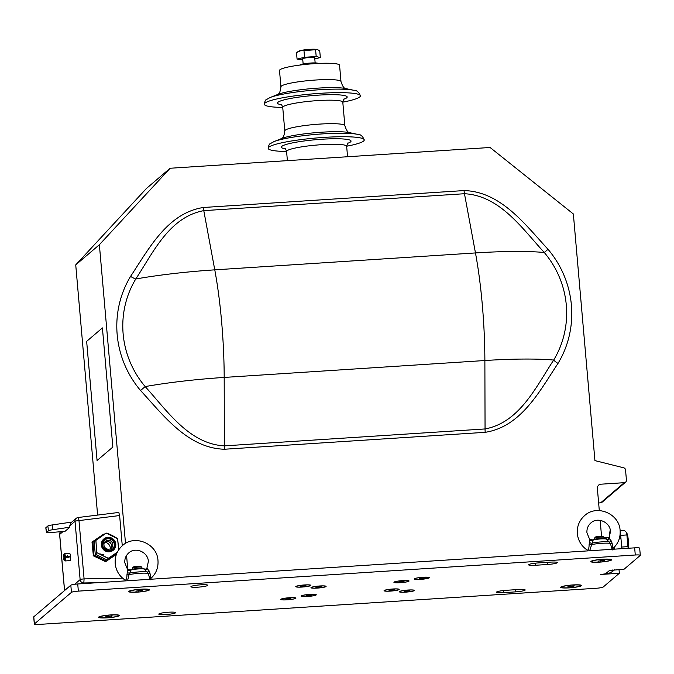 <?xml version="1.0" encoding="UTF-8"?>
<svg xmlns="http://www.w3.org/2000/svg" width="674" height="674" viewBox="0 0 674 674"><rect width="100%" height="100%" fill="white"/><g stroke="black" fill="none" stroke-linecap="round" stroke-linejoin="round"><path stroke-width="1.01" d="M125.987 580.853L125.44 580.171C126.442 579.539 126.948 577.702 126.973 574.669L127.689 569.859A2.41 2.241 179.6 0 0 131.059 569.993L127.546 569.454L124.808 562.739C124.564 558.763 125.878 555.486 128.768 552.907C135.339 546.614 148.019 551.989 148.373 561.434L146.898 568.258L149.123 570.937L149.973 573.178L150.765 578.519L150.083 579.977M588.124 550.86L587.568 550.178C588.571 549.554 589.084 547.718 589.101 544.685L589.817 539.874A2.41 2.241 179.6 0 0 593.187 540.009L589.674 539.47L586.936 532.755C586.692 528.778 588.014 525.501 590.896 522.923C597.467 516.629 610.147 522.005 610.509 531.441L609.035 538.273L611.251 540.952L612.102 543.193L612.893 548.535L612.211 549.992M129.61 591.3A9.647 1.222 -5 0 1 139.83 589.396A9.647 1.222 -5 0 1 148.701 589.843A9.647 1.222 -5 0 1 148.575 590.07A9.647 1.222 -5 0 1 138.355 591.966A9.647 1.222 -5 0 1 129.484 591.519A9.647 1.222 -5 0 1 129.61 591.3M148.659 589.337A9.647 1.222 -5 0 1 148.659 589.362L148.701 589.843M591.747 561.307A9.647 1.222 -5 0 1 601.958 559.412A9.647 1.222 -5 0 1 610.829 559.858A9.647 1.222 -5 0 1 610.703 560.077A9.647 1.222 -5 0 1 600.483 561.981A9.647 1.222 -5 0 1 591.612 561.535A9.647 1.222 -5 0 1 591.747 561.307M610.787 559.353A9.647 1.222 -5 0 1 610.787 559.378L610.829 559.858M561.602 587.02A9.647 1.222 -5 0 1 571.822 585.116A9.647 1.222 -5 0 1 580.693 585.563A9.647 1.222 -5 0 1 580.558 585.79A9.647 1.222 -5 0 1 570.347 587.686A9.647 1.222 -5 0 1 561.476 587.239A9.647 1.222 -5 0 1 561.602 587.02M580.643 585.057A9.647 1.222 -5 0 1 580.651 585.083L580.693 585.563M99.474 617.005A9.647 1.222 -5 0 1 109.685 615.101A9.647 1.222 -5 0 1 118.557 615.547A9.647 1.222 -5 0 1 118.43 615.775A9.647 1.222 -5 0 1 108.211 617.67A9.647 1.222 -5 0 1 99.339 617.224A9.647 1.222 -5 0 1 99.474 617.005M118.514 615.042A9.647 1.222 -5 0 1 118.514 615.067L118.557 615.547M133.174 567.146A3.859 0.489 -5 0 1 133.191 567.12A3.859 0.489 -5 0 1 133.216 567.095A3.859 0.489 -5 0 1 137.058 566.354A3.859 0.489 -5 0 1 140.815 566.455L141.852 567.314A4.819 0.607 -5 0 1 141.894 567.382L141.987 568.401M132.374 569.244L132.289 568.224A4.819 0.607 -5 0 1 132.315 568.148A4.819 0.607 -5 0 1 132.348 568.115A4.819 0.607 -5 0 1 137.151 567.188A4.819 0.607 -5 0 1 141.852 567.314M595.302 537.161A3.859 0.489 -5 0 1 595.319 537.136A3.859 0.489 -5 0 1 595.344 537.111A3.859 0.489 -5 0 1 599.186 536.369A3.859 0.489 -5 0 1 602.944 536.47L603.98 537.321A4.819 0.607 -5 0 1 604.022 537.397L604.115 538.416M594.51 539.259L594.417 538.24A4.819 0.607 -5 0 1 594.451 538.155A4.819 0.607 -5 0 1 599.287 537.203A4.819 0.607 -5 0 1 603.98 537.321M149.923 579.295L148.288 573.439L144.287 569.067C144.598 569.614 145.474 569.345 146.898 568.258L146.898 568.258M612.051 549.31L610.417 543.446L606.415 539.082C606.726 539.63 607.603 539.36 609.026 538.273L609.026 538.273M628.134 548.265L626.694 532.864A9.739 1.693 86.3 0 1 628.488 548.248M626.382 532.367L624.571 530.539L620.131 530.826M384.525 590.508A7.237 0.918 -5 0 1 392.192 589.084A7.237 0.918 -5 0 1 398.839 589.421A7.237 0.918 -5 0 1 398.747 589.59A7.237 0.918 -5 0 1 391.08 591.014A7.237 0.918 -5 0 1 384.424 590.685A7.237 0.918 -5 0 1 384.525 590.508M301.581 595.892A7.237 0.918 -5 0 1 309.24 594.468A7.237 0.918 -5 0 1 315.895 594.805A7.237 0.918 -5 0 1 315.794 594.974A7.237 0.918 -5 0 1 308.136 596.397A7.237 0.918 -5 0 1 301.48 596.06A7.237 0.918 -5 0 1 301.581 595.892M311.43 587.492A7.237 0.918 -5 0 1 319.088 586.068A7.237 0.918 -5 0 1 325.744 586.405A7.237 0.918 -5 0 1 325.652 586.574A7.237 0.918 -5 0 1 317.985 587.998A7.237 0.918 -5 0 1 311.329 587.661A7.237 0.918 -5 0 1 311.43 587.492M394.374 582.109A7.237 0.918 -5 0 1 402.041 580.685A7.237 0.918 -5 0 1 408.688 581.022A7.237 0.918 -5 0 1 408.596 581.19A7.237 0.918 -5 0 1 400.929 582.614A7.237 0.918 -5 0 1 394.282 582.277A7.237 0.918 -5 0 1 394.374 582.109M296.215 586.464A7.237 0.918 -5 0 1 303.881 585.04A7.237 0.918 -5 0 1 310.529 585.369A7.237 0.918 -5 0 1 310.436 585.538A7.237 0.918 -5 0 1 302.769 586.961A7.237 0.918 -5 0 1 296.122 586.633A7.237 0.918 -5 0 1 296.215 586.464M414.712 578.772A7.237 0.918 -5 0 1 422.371 577.348A7.237 0.918 -5 0 1 429.026 577.685A7.237 0.918 -5 0 1 428.934 577.854A7.237 0.918 -5 0 1 421.267 579.278A7.237 0.918 -5 0 1 414.611 578.941A7.237 0.918 -5 0 1 414.712 578.772M399.741 591.545A7.237 0.918 -5 0 1 407.399 590.121A7.237 0.918 -5 0 1 414.055 590.449A7.237 0.918 -5 0 1 413.962 590.618A7.237 0.918 -5 0 1 406.296 592.042A7.237 0.918 -5 0 1 399.64 591.713A7.237 0.918 -5 0 1 399.741 591.545M281.243 599.228A7.237 0.918 -5 0 1 288.91 597.804A7.237 0.918 -5 0 1 295.557 598.141A7.237 0.918 -5 0 1 295.465 598.31A7.237 0.918 -5 0 1 287.798 599.734A7.237 0.918 -5 0 1 281.151 599.397A7.237 0.918 -5 0 1 281.243 599.228M128.844 591.342A10.43 1.323 175 0 0 128.776 591.418A10.43 1.323 175 0 0 137.631 592.117A10.43 1.323 175 0 0 149.342 590.02A10.43 1.323 175 0 0 149.384 589.615A10.43 1.323 175 0 0 139.223 589.346A10.43 1.323 175 0 0 128.844 591.342M590.972 561.358A10.43 1.323 175 0 0 590.904 561.434A10.43 1.323 175 0 0 599.767 562.133A10.43 1.323 175 0 0 611.47 560.035A10.43 1.323 175 0 0 611.512 559.631A10.43 1.323 175 0 0 601.36 559.361A10.43 1.323 175 0 0 590.972 561.358M560.835 587.062A10.43 1.323 175 0 0 560.76 587.138A10.43 1.323 175 0 0 569.623 587.838A10.43 1.323 175 0 0 581.333 585.74A10.43 1.323 175 0 0 581.376 585.335A10.43 1.323 175 0 0 571.215 585.066A10.43 1.323 175 0 0 560.835 587.062M98.699 617.055A10.43 1.323 175 0 0 98.631 617.123A10.43 1.323 175 0 0 107.495 617.822A10.43 1.323 175 0 0 119.197 615.724A10.43 1.323 175 0 0 119.239 615.32A10.43 1.323 175 0 0 109.087 615.05A10.43 1.323 175 0 0 98.699 617.055M384.172 590.534A7.599 0.96 175 0 0 384.121 590.584A7.599 0.96 175 0 0 390.575 591.098A7.599 0.96 175 0 0 399.101 589.565A7.599 0.96 175 0 0 399.126 589.27A7.599 0.96 175 0 0 391.729 589.076A7.599 0.96 175 0 0 384.172 590.534M301.227 595.917A7.599 0.96 175 0 0 301.168 595.968A7.599 0.96 175 0 0 307.63 596.482A7.599 0.96 175 0 0 316.157 594.948A7.599 0.96 175 0 0 316.182 594.653A7.599 0.96 175 0 0 308.785 594.46A7.599 0.96 175 0 0 301.227 595.917M311.076 587.517A7.599 0.96 175 0 0 311.026 587.568A7.599 0.96 175 0 0 317.479 588.082A7.599 0.96 175 0 0 326.005 586.549A7.599 0.96 175 0 0 326.031 586.254A7.599 0.96 175 0 0 318.634 586.06A7.599 0.96 175 0 0 311.076 587.517M394.02 582.134A7.599 0.96 175 0 0 393.97 582.184A7.599 0.96 175 0 0 400.423 582.698A7.599 0.96 175 0 0 408.95 581.165A7.599 0.96 175 0 0 408.983 580.87A7.599 0.96 175 0 0 401.586 580.676A7.599 0.96 175 0 0 394.02 582.134M295.861 586.49A7.599 0.96 175 0 0 295.81 586.54A7.599 0.96 175 0 0 302.264 587.046A7.599 0.96 175 0 0 310.79 585.521A7.599 0.96 175 0 0 310.824 585.226A7.599 0.96 175 0 0 303.426 585.032A7.599 0.96 175 0 0 295.861 586.49M414.358 578.798A7.599 0.96 175 0 0 414.308 578.848A7.599 0.96 175 0 0 420.761 579.362A7.599 0.96 175 0 0 429.287 577.829A7.599 0.96 175 0 0 429.313 577.534A7.599 0.96 175 0 0 421.916 577.34A7.599 0.96 175 0 0 414.358 578.798M399.387 591.57A7.599 0.96 175 0 0 399.337 591.612A7.599 0.96 175 0 0 405.79 592.126A7.599 0.96 175 0 0 414.316 590.601A7.599 0.96 175 0 0 414.341 590.306A7.599 0.96 175 0 0 406.944 590.112A7.599 0.96 175 0 0 399.387 591.57M280.889 599.253A7.599 0.96 175 0 0 280.839 599.304A7.599 0.96 175 0 0 287.293 599.818A7.599 0.96 175 0 0 295.819 598.285A7.599 0.96 175 0 0 295.852 597.99A7.599 0.96 175 0 0 288.455 597.796A7.599 0.96 175 0 0 280.889 599.253M147.505 568.57A2.41 2.089 133.7 0 1 144.362 569.134A7.262 0.918 175 0 0 138.465 568.923A7.262 0.918 175 0 0 131.059 569.993L129.079 574.678L127.538 580.752M609.633 538.585A2.41 2.089 133.7 0 1 606.49 539.149A7.262 0.918 175 0 0 600.593 538.939A7.262 0.918 175 0 0 593.187 540.009L589.666 550.768M496.628 592.008A8.442 1.07 -5 0 1 506.3 590.298L518.154 589.523A8.442 1.07 -5 0 1 525.181 589.969A8.442 1.07 -5 0 1 515.391 591.882L503.545 592.648A8.442 1.07 -5 0 1 496.519 592.202A8.442 1.07 -5 0 1 496.628 592.008M538.416 562.908A8.442 1.07 175 0 0 528.745 564.627A8.442 1.07 175 0 0 528.627 564.82A8.442 1.07 175 0 0 535.653 565.259L547.507 564.492A8.442 1.07 175 0 0 557.297 562.579A8.442 1.07 175 0 0 550.262 562.141L538.416 562.908M191.028 586.532A8.442 1.07 175 0 0 190.919 586.734A8.442 1.07 175 0 0 198.678 587.121A8.442 1.07 175 0 0 207.617 585.462A8.442 1.07 175 0 0 207.735 585.259A8.442 1.07 175 0 0 199.967 584.872A8.442 1.07 175 0 0 191.028 586.532M175.51 612.843A8.442 1.07 -5 0 1 166.571 614.503A8.442 1.07 -5 0 1 158.803 614.115A8.442 1.07 -5 0 1 158.921 613.921A8.442 1.07 -5 0 1 167.86 612.262A8.442 1.07 -5 0 1 175.619 612.649A8.442 1.07 -5 0 1 175.51 612.843M104.858 541.913A4.524 4.415 -130.5 0 1 110.62 548.67M108.775 549.209A4.524 4.415 -130.5 0 1 105.447 541.306A4.524 4.415 -130.5 0 1 112.482 543.084A4.524 4.415 -130.5 0 1 108.775 549.209M112.373 549.259A6.032 5.889 49.5 0 0 107.857 538.787A6.032 5.889 49.5 0 0 104.546 540.093M117.259 552.36L108.143 558.375L96.938 552.722L108.354 558.316L117.335 552.2M118.708 549.841L117.554 538.703L106.147 533.1L95.834 540.11L96.795 552.604L95.86 539.975L105.953 533.109M106.29 533.1L106.248 533.083C109.567 534.01 113.308 535.847 117.487 538.593L106.29 533.1M69.304 556.589L68.883 557.6L66.937 556.749L67.316 555.772L69.304 556.589M68.116 557.895L66.945 556.454M65.336 556.261L64.367 556.429A2.772 0.48 -93.7 0 0 63.718 554.685L64.468 553.801A3.614 0.623 86.3 0 1 64.569 553.742A3.614 0.623 86.3 0 1 65.336 556.261L66.17 556.202A3.614 0.623 86.3 0 1 66.229 556.791A3.614 0.623 86.3 0 1 66.271 557.398L65.437 557.449A3.614 0.623 86.3 0 1 65.041 560.962A3.614 0.623 86.3 0 1 64.923 560.911L64.072 560.136A2.772 0.48 -93.7 0 0 64.468 557.625L65.437 557.449M65.041 560.962L70.138 560.625A3.614 0.623 -93.7 0 0 70.492 556.513A3.614 0.623 -93.7 0 0 69.666 553.413L64.569 553.742M65.024 557.524A3.614 0.623 86.3 0 1 64.999 557.196L63.482 557.187L64.367 556.429M116.425 554.306L105.902 561.248L116.661 553.699M93.18 555.561L93.745 555.081L92.582 541.871L92.026 542.351L93.383 555.856L105.624 561.678L116.4 554.39M140.546 390.499A98.463 96.171 -130.5 0 1 117.175 334.641A98.463 96.171 -130.5 0 1 130.562 276.399A7.237 1.474 -148.9 0 0 135.769 278.994A92.835 90.67 49.5 0 0 123.14 333.908A92.835 90.67 49.5 0 0 145.18 386.581C166.967 410.5 188.973 443.922 224.358 445.868L485.053 428.95C519.772 422.463 536.083 386.623 553.683 360.068A7.237 1.474 -148.9 0 0 558.013 363.412C539.79 390.785 521.288 426.701 485.204 432.32L224.518 449.238C187.717 448.277 163.327 415.167 140.546 390.499L145.18 386.581A106.231 13.438 175 0 1 224.189 377.432L484.876 360.523A106.231 13.438 -5 0 1 553.683 360.068A92.835 90.67 49.5 0 0 544.272 252.489C522.333 228.688 499.931 195.612 464.47 193.724L203.784 210.642C169.14 217.07 153.217 252.565 135.769 278.994A106.231 13.438 175 0 1 214.77 269.853L203.784 210.642A7.237 1.255 86.3 0 1 203.363 207.491L464.057 190.573C500.858 191.542 525.248 224.644 548.029 249.313A98.463 96.171 -130.5 0 1 558.013 363.412M300.545 50.558A9.739 1.23 -5 0 1 310.217 49.312A9.739 1.23 -5 0 1 317.471 49.606L300.174 50.845L296.509 52.656L298.548 51.258A9.739 1.23 -5 0 1 300.545 50.558M302.794 60.028L297.066 59.085L304.555 57.282L316.19 56.523L320.327 57.576L319.771 51.148L318.069 49.876M303.14 63.963L302.693 58.857A6.032 0.767 -5 0 1 304.058 58.242A6.032 0.767 -5 0 1 310.697 57.433A6.032 0.767 -5 0 1 314.707 57.804L315.154 62.909M300.233 64.982A9.04 1.146 -5 0 1 300.275 64.923A9.04 1.146 -5 0 1 300.334 64.864A9.04 1.146 -5 0 1 309.341 63.129A9.04 1.146 -5 0 1 318.145 63.356L318.246 63.449M286.593 151.49A48.233 6.1 -5 0 1 268.159 148.322A48.233 6.1 -5 0 1 268.808 147.193A48.233 6.1 -5 0 1 319.897 137.69A48.233 6.1 -5 0 1 364.246 139.914A48.233 6.1 -5 0 1 363.606 141.043A48.233 6.1 -5 0 1 346.647 146.233M281.235 138.701L281.976 138.17C283.274 137.858 284.217 135.44 284.79 130.916L282.735 107.427A48.233 6.1 -5 0 1 264.301 104.234A48.233 6.1 -5 0 1 264.949 103.105A48.233 6.1 -5 0 1 316.039 93.61A48.233 6.1 -5 0 1 360.396 95.826A48.233 6.1 -5 0 1 359.748 96.955A48.233 6.1 -5 0 1 342.788 102.145M339.561 65.235A30.145 3.817 175 0 0 311.835 63.845A30.145 3.817 175 0 0 279.912 69.784A30.145 3.817 175 0 0 279.508 70.492L280.932 86.836A30.145 3.817 -5 0 1 281.336 86.129A30.145 3.817 -5 0 1 313.267 80.189A30.145 3.817 -5 0 1 340.993 81.579L339.561 65.235M320.327 57.576L314.8 58.908M316.19 56.523L315.626 50.095M304.555 57.282L303.999 50.853M297.066 59.085L296.509 52.656M86.651 341.364L102.414 327.918L112.836 447.073L97.073 460.511L86.651 341.364M102.414 327.918L112.844 447.073L97.073 460.511M127.807 569.724L126.56 555.452M125.507 543.438L99.373 244.729L170.143 168.247L490.082 147.488L573.355 213.978L594.931 460.612L623.694 467.807A2.41 2.359 49.5 0 1 625.539 469.963L626.432 480.141A2.41 2.359 49.5 0 1 625.624 482.129L601.992 502.29A2.41 2.359 -130.5 0 1 600.635 502.838L598.638 502.964M600.635 502.838L624.267 482.677L599.388 484.294L597.223 486.83L599.304 510.58M600.155 520.353L601.553 536.277M624.267 482.677A2.41 2.359 49.5 0 0 625.624 482.129M97.62 515.079L75.732 264.89L99.373 244.729M122.272 545.78L119.627 515.543L118.793 512.442L78.133 517.506A3.614 0.463 -97.1 0 0 78.083 517.539A3.614 3.53 49.5 0 0 75.025 521.322L69.767 525.804L69.885 527.194L65.058 531.306L49.362 532.679A4.819 0.564 -8 0 1 46.464 532.561A4.819 0.564 -8 0 1 46.531 532.452L48.503 530.767A4.819 0.564 -8 0 1 52.867 529.688L69.885 527.194M125.179 580.12L125.137 580.904M75.732 264.89L146.502 188.408L170.143 168.247M224.518 449.238A7.237 1.255 86.3 0 1 224.358 445.868L224.189 377.432A119.365 20.709 -93.7 0 0 214.77 269.853L475.465 252.935A106.231 13.438 -5 0 1 544.272 252.489L548.029 249.313M97.309 582.707L83.812 582.968L84.09 578.899L122.584 578.157M119.627 515.543L78.984 520.598A3.614 0.463 -97.1 0 0 78.133 517.506A3.614 3.614 0 0 0 76.238 518.34L71.04 522.771L69.767 525.804M46.464 532.561L45.798 527.818A4.819 0.564 -8 0 1 45.866 527.708L47.837 526.023A4.819 0.564 -8 0 1 52.201 524.945L71.874 522.055M105.793 561.611L106.113 560.878L94.158 555.005L93.383 555.856M103.855 534.49L92.582 541.871L93.004 541.803L93.745 555.081L105.902 561.248L105.439 561.636M103.897 534.187L92.144 542.056M64.999 557.196L66.17 556.202M64.072 560.136A2.772 0.48 -93.7 0 1 63.583 558.375L64.468 557.625M63.718 554.685A2.772 0.48 -93.7 0 0 63.482 557.187M106.922 559.69L116.99 552.849M95.43 554.247L96.795 552.604L95.43 554.247L106.568 559.715M106.214 533.075L94.141 541.635L95.219 553.944M94.141 541.635L95.809 540.017M117.638 538.871L118.75 549.773L117.638 538.871M104.63 542.233A6.032 5.889 -130.5 0 1 110.266 548.847M33.784 616.794L34.408 623.939A6.032 0.767 175 0 0 34.323 624.082L33.7 616.929A6.032 0.767 -5 0 1 33.784 616.794L70.821 585.209A6.032 0.767 -5 0 1 77.729 583.979L634.655 547.844A6.032 0.767 -5 0 1 639.677 548.156L640.3 555.309A6.032 0.767 175 0 0 635.279 554.997L634.655 547.844M619.01 569.555L619.339 573.262L603.179 587.037A6.032 0.767 175 0 1 596.271 588.259L39.345 624.394A6.032 0.767 175 0 1 34.323 624.082M34.408 623.939L71.444 592.353L70.821 585.209M77.729 583.979L78.353 591.132A6.032 0.767 175 0 0 71.444 592.353M78.353 591.132L635.279 554.997M612.363 569.985A14.466 14.129 -130.5 0 1 609.448 570.482L624.065 569.227L640.216 555.452A6.032 0.767 175 0 0 640.3 555.309M620.19 532.94A12.056 2.089 86.3 0 1 620.965 538.585L621.841 548.678M614.545 546.951L614.73 549.141M614.477 569.85L613.652 570.558A14.466 14.129 -130.5 0 1 605.513 573.844L600.374 574.492L619.339 573.262M610.273 529.933A12.056 2.089 -93.7 0 0 609.65 537.001M612.422 549.125L612.481 549.125A6.032 1.045 -93.7 0 0 612.877 548.552C618.168 543.75 620.569 537.776 620.114 530.606C619.473 513.723 596.869 504.085 584.636 515.585C579.303 520.379 576.868 526.377 577.323 533.597C578.124 540.7 581.494 546.243 587.458 550.228M612.102 543.193L610.417 543.446A11.45 1.449 175 0 0 601.714 543.311A11.45 1.449 175 0 0 591.216 544.693L589.101 544.685M149.973 573.178L148.288 573.439A11.45 1.449 175 0 0 139.577 573.296A11.45 1.449 175 0 0 129.079 574.678L126.973 574.669M627.78 546.648L621.698 547.044M620.594 535.358L626.753 534.954M611.251 540.952A2.41 0.8 -49.7 0 1 609.532 541.997A10.742 1.356 -5 0 0 601.461 541.888A10.742 1.356 -5 0 0 591.789 543.151A2.41 1.314 -145.1 0 1 589.438 542.368M149.123 570.937A2.41 0.8 -49.7 0 1 147.404 571.982A10.742 1.356 -5 0 0 139.333 571.872A10.742 1.356 -5 0 0 129.652 573.136A2.41 1.314 -145.1 0 1 127.31 572.352M285.759 599.119L290.949 598.419L285.759 599.119M404.248 591.427L409.447 590.736L404.248 591.427M419.22 578.663L424.418 577.963L419.22 578.663M300.73 586.346L305.92 585.655L300.73 586.346M398.89 581.999L404.08 581.3L398.89 581.999M315.938 587.383L321.136 586.683L315.938 587.383M306.089 595.782L311.287 595.083L306.089 595.782M389.041 590.399L394.231 589.699L389.041 590.399M287.84 598.512L287.899 599.161M406.338 590.82L406.397 591.469M421.309 578.056L421.368 578.705M302.811 585.74L302.87 586.388M400.971 581.392L401.03 582.041M318.027 586.776L318.086 587.416M308.178 595.176L308.237 595.824M391.122 589.792L391.181 590.441M594.451 538.155A4.819 0.607 -5 0 1 594.485 538.13L595.319 537.136M99.339 617.224L99.297 616.752A9.647 1.222 -5 0 1 99.297 616.727M561.434 586.768A9.647 1.222 -5 0 1 561.434 586.742L561.476 587.239M591.612 561.535L591.57 561.063A9.647 1.222 -5 0 1 591.57 561.038M129.484 591.519L129.442 591.047A9.647 1.222 -5 0 1 129.442 591.022M105.7 616.82L112.196 615.952L105.7 616.82M567.837 586.835L574.332 585.967L567.837 586.835M597.973 561.13L604.468 560.263L597.973 561.13M135.845 591.115L142.34 590.247L135.845 591.115M108.312 616.061L108.379 616.87M111.589 615.943L111.631 616.44M570.44 586.077L570.516 586.886M573.717 585.959L573.759 586.456M600.585 560.372L600.652 561.181M603.853 560.254L603.904 560.743M138.456 590.357L138.524 591.165M141.725 590.239L141.767 590.736M100.316 553.994L103.973 554.904M108.017 538.652A6.032 5.889 49.5 0 0 103.071 546.816A6.032 5.889 49.5 0 0 112.448 549.192A6.032 5.889 49.5 0 0 108.017 538.652M108.042 538.24A6.395 6.243 -130.5 0 1 114.875 544.154A6.395 6.243 -130.5 0 1 109.154 550.869A6.395 6.243 -130.5 0 1 102.322 544.963A6.395 6.243 -130.5 0 1 108.042 538.24M109.205 551.517A7.043 6.875 49.5 0 0 115.515 544.112A7.043 6.875 49.5 0 0 107.992 537.599A7.043 6.875 49.5 0 0 101.681 545.005A7.043 6.875 49.5 0 0 109.205 551.517M107.941 537.321A7.338 7.17 -130.5 0 1 115.785 544.112A7.338 7.17 -130.5 0 1 109.205 551.837A7.338 7.17 -130.5 0 1 101.353 545.047A7.338 7.17 -130.5 0 1 107.941 537.321M287.394 160.639L286.593 151.507A30.145 3.817 -5 0 1 286.998 150.808A30.145 3.817 -5 0 1 318.928 144.868A30.145 3.817 -5 0 1 346.647 146.258L347.944 142.913M273.964 141.616L281.656 138.515A36.75 4.651 -5 0 1 315.205 132.702A36.75 4.651 -5 0 1 349.258 132.601L357.372 134.32A45.343 5.737 -5 0 0 315.356 134.446A45.343 5.737 -5 0 0 273.964 141.616L270.215 143.714C269.364 143.823 268.682 145.357 268.159 148.322M285.279 148.819A34.964 4.423 -5 0 1 281.842 146.342A34.964 4.423 -5 0 1 321.919 139.24A34.964 4.423 -5 0 1 350.564 141.885A34.964 4.423 -5 0 1 347.481 143.377M284.79 130.916A30.145 3.817 -5 0 1 285.195 130.217A30.145 3.817 -5 0 1 317.125 124.277A30.145 3.817 -5 0 1 344.852 125.667L342.796 102.17L344.085 98.825M280.847 104.344C281.294 104.099 281.917 105.127 282.735 107.427A30.145 3.817 -5 0 1 283.139 106.719A30.145 3.817 -5 0 1 315.07 100.78A30.145 3.817 -5 0 1 342.796 102.17M281.42 104.74A34.964 4.423 -5 0 1 277.983 102.263A34.964 4.423 -5 0 1 318.061 95.16A34.964 4.423 -5 0 1 346.714 97.797A34.964 4.423 -5 0 1 343.622 99.297M353.513 90.232L345.4 88.513A36.75 4.651 -5 0 0 311.346 88.623A36.75 4.651 -5 0 0 277.798 94.436L270.106 97.528A45.343 5.737 -5 0 1 311.498 90.358A45.343 5.737 -5 0 1 353.513 90.232C356.495 90.038 358.787 91.9 360.396 95.826M130.562 276.399C148.786 249.035 167.287 213.11 203.363 207.491M485.204 432.32A7.237 1.255 86.3 0 1 485.053 428.95L484.876 360.523A119.365 20.709 -93.7 0 0 475.465 252.935L464.47 193.724A7.237 1.255 86.3 0 1 464.057 190.573M78.984 520.598L84.09 578.899A3.614 0.455 175 0 0 80.13 579.623L75.025 521.322A3.614 0.455 175 0 1 78.984 520.598M92.178 542.031L92.683 541.601M92.742 541.551L103.535 534.212M83.028 583.633L83.812 582.968A3.614 3.53 -130.5 0 1 80.13 579.623L74.662 584.282M63.12 531.474L59.674 534.415A3.614 3.53 -130.5 0 1 60.609 531.693A3.614 3.614 0 0 0 59.624 534.499A3.614 0.455 175 0 0 59.691 534.575M64.586 590.525L59.674 534.415A3.614 0.455 175 0 0 59.624 534.499L64.535 590.567M46.531 532.452L45.866 527.708M48.503 530.767L47.837 526.023M52.867 529.688L52.201 524.945M535.653 565.259L535.476 563.169M547.507 564.492L547.313 562.335M620.965 538.585L619.28 538.694M503.545 592.648L503.36 590.55M515.391 591.882L515.206 589.716M609.448 570.482L605.513 573.844M125.322 580.213C119.365 576.228 115.987 570.684 115.195 563.582C114.74 556.362 117.175 550.363 122.508 545.569C134.741 534.069 157.345 543.707 157.986 560.591C158.441 567.761 156.031 573.734 150.765 578.519M130.655 569.943C130.588 569.437 133.098 568.94 138.178 568.435C142.366 568.266 144.405 568.477 144.287 569.067M592.783 539.95C592.724 539.453 595.226 538.956 600.307 538.45C604.502 538.282 606.533 538.492 606.415 539.082M604.039 537.591L609.557 537.229M112.448 549.192L109.07 550.565C102.659 549.032 101.176 545.519 104.63 540.017M347.565 156.73L346.647 146.258M364.246 139.914C362.646 135.988 360.354 134.118 357.372 134.32M286.593 151.507C285.776 149.215 285.144 148.187 284.706 148.423M270.106 97.528L266.356 99.626C265.514 99.735 264.823 101.269 264.301 104.234M277.376 94.613L278.118 94.082C279.424 93.77 280.359 91.352 280.932 86.836M345.846 88.623C345.947 87.662 343.976 90.67 340.993 81.579M349.705 132.711C349.806 131.75 347.835 134.749 344.852 125.667M95.86 539.975L94.267 541.332M133.191 567.12L132.315 568.148"/></g></svg>
